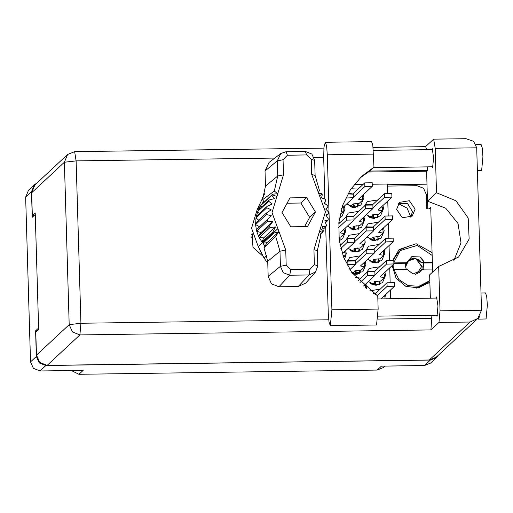 <?xml version="1.0" encoding="UTF-8"?>
<svg xmlns="http://www.w3.org/2000/svg" width="513" height="513" viewBox="0 0 513 513"><rect width="100%" height="100%" fill="white"/><g stroke="black" fill="none" stroke-linecap="round" stroke-linejoin="round"><path stroke-width="0.77" d="M392.189 265.58L396.126 278.283L405.937 286.363L418.48 287.87L429.888 282.169M428.765 283.17L429.881 281.9M398.274 203.776L407.546 203.623L412.433 211.6L410.753 217.179M415.12 209.092L412.221 216.069L402.314 217.749L396.587 209.355L399.486 202.385L409.393 200.705L415.12 209.092M386.135 298.797L385.577 294.616M379.344 284.593L380.011 282.509L379.19 282.522M368.392 281.509L375.24 285.157L382.499 282.65L385.507 275.404L384.917 272.345M378.684 262.329L379.351 260.238L378.523 260.251M367.731 259.238L374.58 262.887L381.839 260.386L384.846 253.133L384.256 250.075M344.563 259.475L346.307 253.679L345.717 250.62M378.023 240.058L378.69 237.974L377.863 237.981M367.071 236.968L373.919 240.623L381.178 238.115L384.186 230.863L383.596 227.81M339.478 240.603L340.151 238.519L339.324 238.532M339.26 240.68L342.633 238.66L345.647 231.414L345.057 228.356M377.363 217.788L378.03 215.704L377.202 215.716M366.41 214.703L373.259 218.352L380.511 215.851L383.525 208.599L382.935 205.54M339.439 218.083L341.972 216.396L344.986 209.144L344.396 206.085M366.474 288.466L365.981 283.753M359.741 273.737L360.415 271.646L359.587 271.659M352.412 273.461L362.896 271.794L365.91 264.541L365.32 261.483M359.081 251.466L359.754 249.376L358.927 249.389M348.128 248.375L354.977 252.03L362.236 249.523L365.25 242.271L364.66 239.218M358.42 229.196L359.087 227.112L358.266 227.124M347.468 226.111L354.316 229.76L361.575 227.253L364.583 220.006L363.999 216.948M357.76 206.931L358.427 204.841L357.606 204.854M346.807 203.841L353.656 207.489L360.915 204.988L363.922 197.736L363.332 194.677M36.84 183.115L34.358 184.757L31.485 191.67L32.242 217.281L35.256 214.472L38.629 328.044L35.615 330.847L36.378 356.458L39.257 362.928L45.837 365.532L430.369 360.088L436.416 357.67L438.23 355.304M31.485 191.67L25.65 197.101L30.543 361.889L36.378 356.458M45.837 365.532L40.008 370.963L83.144 370.354L78.919 374.285L377.177 370.059L381.396 366.128L424.54 365.519L430.369 360.088M384.897 366.077L383.224 367.641L377.177 370.059M78.919 374.285L71.313 370.521M358.119 189.079L351.097 188.72M352.457 193.882L348.295 193.189M358.779 211.343L348.327 213.03L345.691 217.3M353.117 216.146L346.166 216.037M359.44 233.614L348.987 235.294L346.352 239.571M353.778 238.417L346.826 238.301M360.1 255.884L349.648 257.564L347.012 261.842M354.445 260.687L347.487 260.572M360.761 278.149L355.4 277.392M377.722 199.942L367.27 201.622L364.634 205.893M372.06 204.745L365.102 204.629M339.837 222.751L338.869 222.379M378.382 222.206L367.93 223.886L365.294 228.163M372.72 227.009L365.763 226.893M340.504 245.022L339.978 244.804M379.043 244.477L368.59 246.157L365.955 250.434M373.381 249.28L366.429 249.164M379.703 266.741L369.251 268.427L366.615 272.698M374.041 271.544L367.09 271.435M380.364 289.011L369.674 290.922M374.702 293.814L373.214 293.346M373.329 284.805L375.131 283.131M372.669 262.541L374.471 260.867M372.008 240.27L373.81 238.596M371.348 217.999L373.15 216.326M353.733 273.948L355.528 272.268M353.072 251.678L354.868 250.004M352.405 229.407L354.207 227.734M351.745 207.143L353.547 205.469M35.615 330.847L37.359 330.821M372.258 184.25L387.244 184.039L387.52 193.279M387.751 201.058L388.181 215.543M388.412 223.328L388.841 237.814M389.072 245.592L389.502 260.085M389.733 267.863L390.162 282.349M390.393 290.127L390.65 298.733M354.182 184.507L363.166 184.379M387.309 186.097L416.947 185.68L423.526 188.284L426.412 194.754L426.829 208.932L430.76 208.874M432.055 252.601L416.178 243.739L399.146 249.498L392.862 260.129M353.63 207.284L352.393 207.303M354.291 229.555L353.053 229.574M354.951 251.825L353.714 251.838M355.612 274.089L354.374 274.109M373.233 218.147L371.996 218.166M373.894 240.417L372.656 240.437M374.554 262.682L373.317 262.701M375.215 284.952L373.977 284.971M436.416 357.67L430.58 363.101L424.54 365.519M398.428 203.68L407.085 208.086L410.855 217.031M25.65 197.101L28.523 190.188L34.358 184.757M40.008 370.963L33.428 368.36L30.543 361.889M410.817 245.419L398.242 250.389M372.964 208.028L384.481 197.306L391.919 197.146L378.075 210.067L382.397 210.798L378.671 214.267L372.656 214.774L373.874 215.947L373.926 217.73L373.259 218.352M373.464 218.365L374.888 218.346M373.874 215.947L373.182 216.589L373.233 218.352M373.182 216.589L371.963 215.422L372.656 214.774M368.494 216.646L371.418 216.608L370.687 217.781M391.785 193.638L384.372 193.747L372.489 204.809M382.397 210.798L382.294 207.239L381.294 207.072M377.158 214.287L377.26 217.679L373.926 217.73M377.017 217.91L377.26 217.679M369.681 217.352L370.482 217.557M330.295 325.665L376.548 325.011L378.171 309.108L331.917 309.762L330.295 325.665L329.013 322.093L328.275 313.154L325.71 226.874M475.968 144.525L481.059 144.454L482.284 148.001L482.945 156.741L481.63 170.528L477.379 170.675M481.008 292.968L485.465 292.904L486.69 296.456L487.35 305.197L486.035 318.977L478.424 319.176L477.84 318.426M479.392 316.681L478.424 319.176M431.613 149.636L432.19 148.507L433.588 157.638L432.613 167.879L431.856 166.834M436.018 298.091L436.595 296.963L437.993 306.094L437.018 316.335L436.262 315.29M252.069 233.037L252.973 247.337L263.772 256.891M373.573 154.118L327.32 154.772L326.582 145.839L325.293 142.268L371.547 141.614L372.836 145.179L373.958 167.161L361.684 176.369L350.462 189.669L342.716 205.277L338.875 222.334L339.151 239.872L343.524 256.923L351.764 272.531L377.786 296.065L378.171 309.108M470.107 322.004L438.974 322.446L430.914 329.949L79.887 334.918L47.158 365.391L429.317 359.979L470.107 322.004L477.821 318.438L481.515 310.211L476.699 147.802L473.602 141.312L466.048 138.715L433.697 139.177L425.559 146.68M476.699 147.802L435.191 148.392L436.505 192.753L427.483 201.147L445.733 208.233L458.019 223.533L460.969 242.841L453.761 260.835M435.191 148.392L433.697 139.177M373.131 147.423L425.636 146.68L426.643 149.706M427.457 166.898L427.553 170.297L426.598 171.188L427.483 201.147M47.158 365.391L39.732 362.447L36.474 355.143L69.197 324.671L64.382 162.262L31.652 192.734L32.332 215.595L34.082 215.569M32.332 215.595L35.211 212.914L38.674 329.603L35.795 332.283L36.474 355.143M477.821 318.438L436.146 357.247L429.317 359.979M31.652 192.734L34.897 184.924L67.62 154.458L64.382 162.262L76.097 160.864L80.919 323.273L328.705 319.766M427.573 201.16L427.804 208.913M387.27 184.731L426.983 184.167M431.863 315.354L430.914 329.949M369.379 171.118L427.553 170.297M438.974 322.446L440.013 310.801L438.692 266.439L429.67 274.84L430.362 298.175M367.956 172.022L426.598 171.188M429.015 208.9L430.715 207.316L432.639 272.082M438.692 266.439L458.628 257.019L469.164 239.039L468.189 218.057L455.999 200.788L436.505 192.753M373.958 167.161L370.309 170.553L359.889 178.101M325.293 142.268L323.972 147.058L323.671 158.171L324.889 199.07M324.973 201.942L325.024 203.764M325.588 222.591L325.595 222.956M327.32 154.772L331.917 309.762M353.367 197.165L364.878 186.45L372.323 186.283L358.472 199.211L362.794 199.942L359.074 203.404L353.053 203.911L354.271 205.085L354.329 206.867L353.656 207.489L353.585 205.726L352.36 204.559L353.053 203.911M353.867 207.508L355.285 207.483M348.891 205.784L351.815 205.745L351.084 206.925M372.181 182.782L364.769 182.885L352.886 193.946M362.794 199.942L362.691 196.376L361.691 196.21M357.561 203.43L357.664 206.816L354.329 206.867M357.414 207.053L357.664 206.816M350.078 206.489L350.886 206.694M354.028 219.436L365.538 208.714L372.983 208.554L359.132 221.475L363.454 222.206L359.735 225.675L353.714 226.182L354.932 227.355L354.99 229.131L354.316 229.76M354.528 229.773L355.945 229.753M354.932 227.355L354.246 227.996L354.297 229.76M354.246 227.996L353.021 226.823L353.714 226.182M349.558 228.054L352.476 228.009L351.745 229.189M372.842 205.046L365.436 205.155L353.553 216.217M363.454 222.206L363.351 218.647L362.351 218.474M358.221 225.694L358.324 229.087L354.99 229.131M358.074 229.317L358.324 229.087M350.738 228.753L351.546 228.965M354.688 241.7L366.199 230.985L373.644 230.818L359.793 243.746L364.115 244.477L360.395 247.946L354.374 248.452L355.592 249.619L355.65 251.402L354.977 252.03M355.188 252.043L356.606 252.024M355.592 249.619L354.906 250.267L354.958 252.024M354.906 250.267L353.681 249.094L354.374 248.452M350.219 250.325L353.136 250.28L352.405 251.46M373.502 227.317L366.096 227.419L354.214 238.481M364.115 244.477L364.012 240.911L363.018 240.744M358.882 247.965L358.985 251.357L355.65 251.402M358.734 251.588L358.985 251.357M351.399 251.024L352.207 251.235M355.349 263.971L366.859 253.249L374.304 253.089L360.453 266.016L364.775 266.741L361.056 270.21L355.034 270.717L356.253 271.89L356.311 273.673L355.637 274.295M355.849 274.314L357.266 274.288M356.253 271.89L355.567 272.531L355.618 274.295M355.567 272.531L354.342 271.364L355.034 270.717M351.796 272.576L353.797 272.55L353.066 273.73M374.169 249.581L366.757 249.69L354.874 260.751M364.775 266.741L364.672 263.182L363.679 263.015M359.542 270.229L359.645 273.621L356.311 273.673M359.395 273.852L359.645 273.621M352.29 273.288L352.867 273.5M363.576 285.991L374.965 275.359L367.52 275.519L359.985 282.541M374.83 271.852L367.417 271.954L358.145 280.585M365.397 287.575L365.333 285.452L364.339 285.279M375.49 294.122L373.842 293.75M340.042 214.812L343.857 211.343L340.985 210.862M341.6 208.688L353.38 197.691L345.73 198.05M353.245 194.183L347.891 193.895M343.857 211.343L343.748 207.784L342.755 207.618M252.396 234.556L251.582 234.678M338.83 237.109L340.792 237.083L344.518 233.614L340.19 232.883L354.041 219.962L346.596 220.122L338.516 227.644M353.906 216.454L346.493 216.557L338.74 223.777M344.518 233.614L344.409 230.048L343.415 229.882M339.279 237.102L339.234 240.494M373.624 230.299L385.141 219.577L392.58 219.41L378.735 232.338L383.057 233.069L379.331 236.538L373.317 237.044L374.535 238.212L374.586 239.994L373.919 240.623L373.842 238.859L372.624 237.686L373.317 237.044M374.124 240.635L375.548 240.616M369.155 238.917L372.079 238.872L371.348 240.052M392.445 215.909L385.032 216.011L373.15 227.079M383.057 233.069L382.954 229.503L381.954 229.337M377.818 236.557L377.921 239.949L374.586 239.994M377.677 240.18L377.921 239.949M370.341 239.616L371.143 239.827M343.665 257.289L345.178 255.884L342.998 255.512M342.376 253.736L354.701 242.226L347.256 242.392L340.805 248.401M354.566 238.725L347.154 238.827L340.1 245.394M345.178 255.884L345.069 252.319L344.076 252.152M374.285 252.563L385.802 241.847L393.247 241.681L379.396 254.608L383.718 255.339L379.992 258.802L373.977 259.309L375.195 260.482L375.247 262.265L374.58 262.887M374.785 262.906L376.209 262.887M375.195 260.482L374.503 261.123L374.561 262.887M374.503 261.123L373.284 259.956L373.977 259.309M369.815 261.181L372.739 261.143L372.008 262.323M393.105 238.179L385.693 238.282L373.81 249.344M383.718 255.339L383.615 251.774L382.615 251.607M378.479 258.828L378.588 262.214L375.247 262.265M378.337 262.451L378.588 262.214M371.002 261.886L371.803 262.092M349.872 269.639L355.362 264.496L347.917 264.657L347.32 265.215M355.227 260.989L347.814 261.098L346.057 262.733M374.945 274.833L386.462 264.112L393.907 263.951L380.056 276.873L384.378 277.604L380.659 281.073L374.637 281.579L375.856 282.753L375.907 284.529L375.24 285.157L375.163 283.394L373.945 282.221L374.637 281.579M375.452 285.17L376.869 285.151M370.476 283.452L373.4 283.407L372.669 284.587M393.766 260.444L386.353 260.553L374.471 271.614M384.378 277.604L384.275 274.045L383.275 273.871M379.145 281.092L379.248 284.484L375.907 284.529M378.998 284.715L379.248 284.484M371.662 284.151L372.47 284.362M381.005 298.874L394.568 286.216L387.123 286.382L377.119 295.7M394.426 282.714L387.02 282.817L375.131 293.878M385.006 298.816L384.936 296.309L383.936 296.142M264.714 193.625L257.167 209.695L261.341 204.956L272.185 194.857L261.341 204.95L263.618 201.25L262.579 199.692L265.465 186.084L277.725 176.004L277.276 160.915L280.784 153.528L286.062 151.713L305.331 151.444L311.814 154.009L314.655 160.383L315.104 175.478L319.4 190.4L318.188 193.177L321.343 193.504L322.26 194.69L321.6 197.909L325.088 199.14L325.755 200.48L324.254 203.27L327.583 205.45L327.948 206.893L325.71 209.06L328.673 212.126L328.718 213.613L325.883 215.005L328.301 218.859L328.025 220.314L324.78 220.827L326.492 225.335L325.909 226.688L322.44 226.259L323.344 231.222L320.356 234.422M283.08 159.735L283.522 174.83L272.044 212.619L285.76 250.043L286.203 265.138L290.788 269.53L310.057 269.254L314.373 264.74L313.924 249.645L325.409 211.863L311.692 174.433L311.244 159.338L306.665 154.945L287.395 155.221L283.08 159.735L277.276 160.915L265.016 170.989L265.465 186.084M265.016 170.989L269.088 162.422L280.784 153.528M326.383 215.787L328.718 213.613M325.492 222.68L328.025 220.314M323.017 229.382L325.909 226.688M276.962 196.421L272.185 194.857L272.647 194.196L261.803 204.289M261.643 207.002L260.957 205.495L257.808 211.382L268.652 201.288L269.235 199.929L274.622 198.576L271.807 195.402M258.392 210.029L269.235 199.929M259.386 213.511L257.808 211.382L256 217.858L266.843 207.759L267.119 206.303L272.288 204.007L268.652 201.288M256.276 216.403L267.119 206.303M258.687 220.218L256 217.858L255.628 224.591L266.471 214.492L266.427 213.01L271.178 209.83L266.843 207.759M255.583 223.104L266.427 213.01M266.471 214.492L271.358 215.774L259.552 226.765L255.628 224.591L256.353 229.824L267.196 219.724L267.562 221.174L272.807 221.565L269.389 226.143L270.056 227.483L275.462 226.926L272.89 231.934L273.801 233.12L262.957 243.213L262.457 242.566L277.918 228.657M259.552 226.765L256.353 229.824L256.718 231.267L267.562 221.174M271.358 215.774L267.196 219.724M272.807 221.565L261.002 232.556L256.718 231.267L258.546 236.243L269.389 226.143M261.002 232.556L258.546 236.243L259.212 237.577L270.056 227.483M275.462 226.926L263.663 237.917L259.212 237.577L262.047 242.033L272.89 231.934M263.663 237.917L262.047 242.033L262.457 242.566L258.257 246.548L264.15 258.193L267.748 263.086M322.497 232.427L319.317 231.087L320.747 235.659L317.335 250.69L317.784 265.785L315.572 271.967L305.87 282.996L298.239 286.498L308.999 274.981L289.73 275.257L283.247 272.692L280.406 266.318L279.957 251.223L275.661 236.301L264.003 247.785L267.696 261.303L268.145 276.392L280.406 266.318L286.203 265.138M290.788 269.53L289.73 275.257L278.969 286.773L298.239 286.498M278.969 286.773L271.448 283.792L268.145 276.392M264.952 246.202L262.957 243.213L267.074 242.649L264.003 247.785M257.167 209.695L251.537 228.208L258.257 246.548M315.412 212.004L306.639 197.646L289.948 197.883L282.035 212.478L290.807 226.829L307.499 226.592L315.412 212.004L309.653 217.365L300.881 203.007L306.639 197.646M262.579 199.692L274.32 191.041L277.725 176.004L283.522 174.83M315.572 271.967L308.999 274.981L310.057 269.254M274.32 191.041L277.751 193.747L272.647 194.196M267.074 242.649L278.873 231.658L275.661 236.301M278.873 231.658L273.801 233.12M264.176 202.084L263.618 201.25M304.626 226.637L309.653 217.365M300.881 203.007L287.062 203.206M393.105 264.721L393.433 270.114L394.01 269.582L407.053 269.396L413.074 273.987L423.885 269.158L432.542 269.036M429.83 280.092L426.835 282.971L416.492 288.12M428.663 281.271L418.993 286.286L408.04 285.638L398.858 279.495L394.01 269.582M405.751 267.562L406.251 269.408L405.661 266.606L406.411 262.893M408.438 260.277L413.42 258.462L416.909 259.245M393.862 262.541L400.127 250.626L417.165 245.394L432.138 255.436M432.344 262.355L424.424 262.464L419.948 256.923L411.798 256.641L406.553 262.72L393.875 262.9M408.656 260.059L415.306 258.174L421.494 262.727L419.781 260.283L414.023 257.904L408.726 259.988L406.687 262.874L403.744 263.15L405.648 263.259L405.7 267.132M424.424 262.464L421.494 262.727M419.948 256.923L421.692 258.308L424.36 262.528M423.809 269.312L421.609 269.485L419.563 272.377M423.11 269.37L423.667 263.002L421.346 262.868M421.609 269.485L419.64 272.307L415.306 274.417M393.093 260.155L398.306 252.325L400.127 250.626M405.648 263.259L393.888 263.425M432.363 262.88L423.667 263.002M405.783 267.632L406.007 265.824L408.399 260.893L414.35 258.898L416.101 258.982L422.212 266.542L421.942 269.46M416.101 258.982L421.712 266.478L416.819 274.025M406.007 265.824L408.374 260.912M375.683 214.319L375.696 214.729M384.481 197.306L384.372 193.747M323.652 157.363L314.097 157.497M274.833 158.055L76.097 160.864L74.609 151.649L67.62 154.458M377.978 319.073L431.946 318.304M440.013 310.801L481.515 310.211M80.919 323.273L69.197 324.671L72.455 331.982L79.887 334.918L80.919 323.273M356.08 203.456L356.093 203.873M354.271 205.085L353.585 205.726M364.878 186.45L364.769 182.885M356.74 225.726L356.753 226.137M365.538 208.714L365.436 205.155M357.401 247.991L357.414 248.407M366.199 230.985L366.096 227.419M358.061 270.261L358.074 270.678M366.859 253.249L366.757 249.69M367.52 275.519L367.417 271.954M346.596 220.122L346.493 216.557M376.343 236.583L376.356 237M374.535 238.212L373.842 238.859M385.141 219.577L385.032 216.011M347.256 242.392L347.154 238.827M377.004 258.853L377.017 259.27M385.802 241.847L385.693 238.282M347.917 264.657L347.814 261.098M377.664 281.124L377.677 281.534M375.856 282.753L375.163 283.394M386.462 264.112L386.353 260.553M387.123 286.382L387.02 282.817M321.843 194.158L319.528 195.819M322.959 231.761L320.484 228.054M285.76 250.043L279.957 251.223L267.696 261.303M264.15 258.193L266.914 255.339M264.048 196.024L262.361 197.896M305.331 151.444L306.665 154.945M287.395 155.221L286.062 151.713M314.655 160.383L311.244 159.338M315.104 175.478L311.692 174.433M317.335 250.69L313.924 249.645M317.784 265.785L314.373 264.74M391.919 197.146L391.817 193.581M377.869 298.919L437.204 298.079M373.393 150.463L432.799 149.623M373.419 167.661L433.043 166.815M378.145 316.111L437.448 315.271M323.876 148.122L74.609 151.649M372.323 186.283L372.214 182.718M372.983 208.554L372.874 204.988M373.644 230.818L373.535 227.259M374.304 253.089L374.195 249.523M374.965 275.359L374.856 271.794M375.542 294.789L375.516 294.064M353.38 197.691L353.271 194.126M354.041 219.962L353.938 216.396M392.58 219.41L392.477 215.851M354.701 242.226L354.598 238.667M393.247 241.681L393.138 238.115M355.362 264.496L355.259 260.931M393.907 263.951L393.798 260.386M394.568 286.216L394.459 282.657M251.12 237.455L252.762 235.929"/></g></svg>
